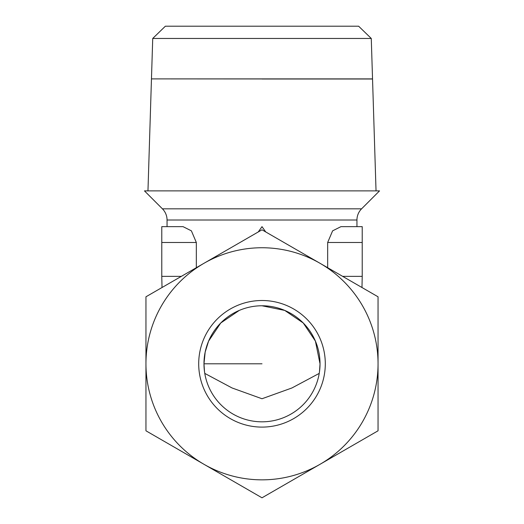 <?xml version="1.0" encoding="UTF-8"?>
<svg xmlns="http://www.w3.org/2000/svg" width="524" height="524" viewBox="0 0 524 524"><rect width="100%" height="100%" fill="white"/><g stroke="black" fill="none" stroke-linecap="round" stroke-linejoin="round"><path stroke-width="0.79" d="M258.253 231.962L262 226.65L265.747 231.962M262 78.947L163.724 78.895M371.274 38.462L358.632 26.2L165.368 26.2L152.726 38.462L151.462 78.895L372.538 78.895L371.274 38.462L152.726 38.462M167.051 220.014L356.949 220.014A15.825 15.825 0 0 1 361.586 208.827L162.414 208.827A15.825 15.825 0 0 1 167.051 220.014L167.051 226.65L161.778 226.65L183.053 226.65L191.391 230.842L196.33 242.474L196.33 267.712M361.586 208.827L379.533 190.88L144.467 190.88L162.414 208.827M262 229.794L203.974 263.297A116.046 116.046 0 0 1 378.046 363.8A116.046 116.046 0 0 1 203.974 464.297L262 497.8L378.046 430.8L378.046 296.794L262 229.794M325.299 363.8A63.299 63.299 0 0 1 262 427.099A63.299 63.299 0 0 1 198.701 363.8A63.299 63.299 0 0 1 262 300.501A63.299 63.299 0 0 1 325.299 363.8M262 305.774A58.026 58.026 0 0 1 320.026 363.8A58.026 58.026 0 0 1 262 421.82A58.026 58.026 0 0 1 203.974 363.8A58.026 58.026 0 0 1 262 305.774L284.722 310.411L303.239 322.974L315.402 341.098L320.026 363.8L319.496 371.595M319.227 373.396L291.94 387.963L262 398.744L232.06 387.963L204.773 373.396M204.504 371.595L203.974 363.8L262 363.8M203.974 363.8L205.166 352.115L208.598 341.104L220.761 322.974L239.272 310.411M327.67 267.712L327.67 242.474L332.609 230.842L340.947 226.65L362.222 226.65L362.222 276.364L342.657 276.364M145.954 430.8L203.974 464.297A116.046 116.046 0 0 1 145.954 363.8L145.954 430.8M203.974 263.297L145.954 296.794L145.954 363.8A116.046 116.046 0 0 1 203.974 263.297M161.778 226.65L161.778 276.364L181.343 276.364M162.014 287.519L161.778 276.364M361.986 287.519L362.222 276.364M356.949 220.014L356.949 226.65L362.222 226.65M376.036 190.88L372.538 79L262 79M161.778 242.474L196.33 242.474M327.67 242.474L362.222 242.474M151.462 78.947L147.965 190.88"/></g></svg>

